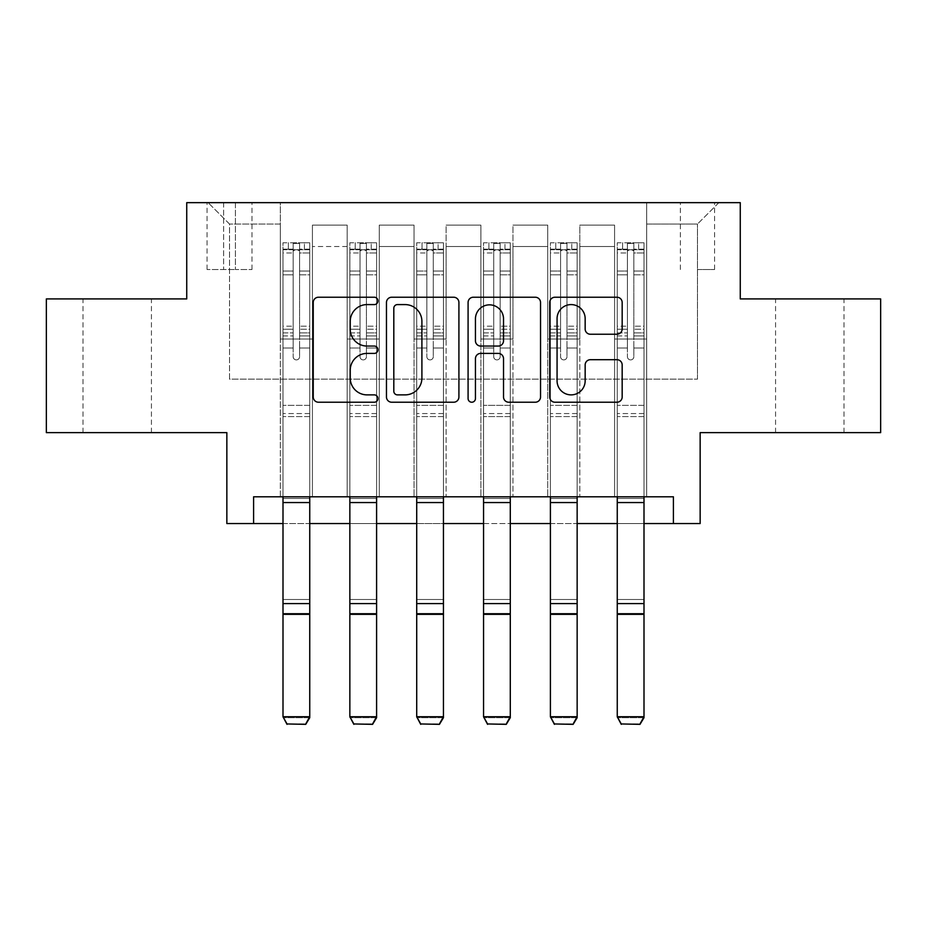 <?xml version="1.0" encoding="UTF-8"?>
<svg xmlns="http://www.w3.org/2000/svg" width="927" height="927" viewBox="0 0 927 927"><rect width="100%" height="100%" fill="white"/><g stroke="black" fill="none" stroke-linecap="round" stroke-linejoin="round"><path stroke-width="0.7" stroke-dasharray="4.63 3.48" d="M377.938 300.916A3.673 3.673 0 0 0 374.253 297.231L318.482 297.231A5.249 5.249 0 0 0 313.233 302.48L313.233 396.976A5.249 5.249 0 0 0 318.482 402.225L374.253 402.225A3.673 3.673 0 0 0 377.938 398.552A3.673 3.673 0 0 0 374.253 394.879L367.046 394.879A16.802 16.802 0 0 1 350.244 378.077L350.244 370.209A16.802 16.802 0 0 1 367.046 353.407L374.253 353.407A3.673 3.673 0 0 0 377.938 349.734A3.673 3.673 0 0 0 374.253 346.061L367.046 346.061A16.802 16.802 0 0 1 350.244 329.259L350.244 321.379A16.802 16.802 0 0 1 367.046 304.589L374.253 304.589A3.673 3.673 0 0 0 377.938 300.916M809.792 298.923L775.563 298.923L809.792 298.923M809.792 432.631L775.563 432.631L809.792 432.631M117.208 298.923L151.437 298.923L117.208 298.923M117.208 432.631L151.437 432.631L117.208 432.631M697.475 202.654L714.59 202.654L697.475 202.654M697.475 269.514L714.59 269.514L697.475 269.514M880.65 298.923L880.65 432.631L700.152 432.631L700.152 523.546L226.848 523.546L226.848 432.631L46.35 432.631L46.35 298.923L186.733 298.923L186.733 202.654L740.267 202.654L740.267 298.923L880.65 298.923M253.592 523.546L253.592 496.802L253.592 523.546L253.592 496.802L673.408 496.802L253.592 496.802L673.408 496.802L673.408 523.546M280.325 496.802L312.422 496.802L280.325 496.802L312.422 496.802L280.325 496.802L280.325 202.654L208.135 202.654L718.865 202.654L646.675 202.654L646.675 496.802L614.578 496.802L646.675 496.802L614.578 496.802L646.675 496.802L646.675 202.654L646.675 339.039L646.675 224.056L697.475 224.056L646.675 224.056L646.675 202.654L280.325 202.654L280.325 339.039L312.422 339.039L312.422 246.512L312.422 496.802L312.422 225.122L312.422 496.802L312.422 339.039L280.325 339.039L280.325 224.056L229.525 224.056L280.325 224.056L280.325 202.654L280.325 496.802M347.185 496.802L379.27 496.802L347.185 496.802L379.27 496.802L347.185 496.802L347.185 225.122L312.422 225.122L347.185 225.122L347.185 496.802L347.185 339.039L379.27 339.039L379.27 246.512L379.27 496.802L379.27 225.122L379.27 496.802L379.27 339.039L347.185 339.039L347.185 246.512L347.185 496.802M414.033 496.802L446.119 496.802L414.033 496.802L446.119 496.802L414.033 496.802L414.033 225.122L379.27 225.122L379.27 246.512L379.27 225.122L414.033 225.122L414.033 496.802L414.033 339.039L446.119 339.039L446.119 246.512L446.119 496.802L446.119 225.122L446.119 496.802L446.119 339.039L414.033 339.039L414.033 246.512L414.033 339.039L446.119 339.039L414.033 339.039L414.033 496.802M480.881 496.802L512.967 496.802L480.881 496.802L512.967 496.802L480.881 496.802L480.881 225.122L446.119 225.122L446.119 246.512L446.119 225.122L480.881 225.122L480.881 496.802L480.881 339.039L512.967 339.039L512.967 246.512L512.967 496.802L512.967 225.122L512.967 496.802L512.967 339.039L480.881 339.039L480.881 246.512L480.881 339.039L512.967 339.039L480.881 339.039L480.881 496.802M547.73 496.802L579.815 496.802L547.73 496.802L579.815 496.802L547.73 496.802L547.73 225.122L512.967 225.122L512.967 246.512L512.967 225.122L547.73 225.122L547.73 496.802L547.73 339.039L579.815 339.039L579.815 246.512L579.815 496.802L579.815 225.122L579.815 496.802L579.815 339.039L547.73 339.039L547.73 246.512L547.73 339.039L579.815 339.039L547.73 339.039L547.73 496.802M223.639 202.654L207.057 202.654L223.639 202.654L223.639 269.514L207.057 269.514L235.4 269.514L223.639 269.514L223.639 202.654M235.4 202.654L251.982 202.654L235.4 202.654L235.4 269.514L251.982 269.514L235.4 269.514L235.4 202.654M283.002 523.546L309.745 523.546M349.85 523.546L376.594 523.546M416.71 523.546L443.442 523.546M483.558 523.546L510.29 523.546M550.406 523.546L577.15 523.546M617.255 523.546L643.998 523.546M229.525 379.143L229.525 224.056L208.135 202.654L229.525 224.056L229.525 379.143L697.475 379.143L229.525 379.143M697.475 379.143L697.475 224.056L697.475 379.143M614.578 339.039L646.675 339.039L646.675 496.802L646.675 339.039L614.578 339.039L614.578 246.512L614.578 339.039L646.675 339.039L614.578 339.039L614.578 496.802L614.578 225.122L579.815 225.122L579.815 246.512L579.815 225.122L614.578 225.122L614.578 496.802L614.578 339.039M280.325 339.039L312.422 339.039L280.325 339.039M347.185 225.122L312.422 225.122L347.185 225.122L347.185 246.512L347.185 225.122M347.185 339.039L379.27 339.039L347.185 339.039M414.033 246.512L414.033 225.122L414.033 246.512L379.27 246.512L414.033 246.512M480.881 246.512L480.881 225.122L480.881 246.512L446.119 246.512L480.881 246.512M547.73 246.512L547.73 225.122L547.73 246.512L512.967 246.512L547.73 246.512M614.578 246.512L614.578 225.122L614.578 246.512L579.815 246.512L614.578 246.512M414.033 225.122L379.27 225.122L414.033 225.122M480.881 225.122L446.119 225.122L480.881 225.122M547.73 225.122L512.967 225.122L547.73 225.122M614.578 225.122L579.815 225.122L614.578 225.122M718.865 202.654L697.475 224.056L718.865 202.654M458.911 396.976L458.911 302.48A5.249 5.249 0 0 0 453.662 297.231L391.715 297.231A5.249 5.249 0 0 0 386.466 302.48L386.466 396.976A5.249 5.249 0 0 0 391.715 402.225L453.662 402.225A5.249 5.249 0 0 0 458.911 396.976M397.486 304.589A3.673 3.673 0 0 0 393.813 308.262L393.813 391.206A3.673 3.673 0 0 0 397.486 394.879L405.099 394.879A16.802 16.802 0 0 0 421.901 378.077L421.901 321.379A16.802 16.802 0 0 0 405.099 304.589L397.486 304.589M473.338 297.231L535.285 297.231A5.249 5.249 0 0 1 540.534 302.48L540.534 396.976A5.249 5.249 0 0 1 535.285 402.225L508.772 402.225A5.249 5.249 0 0 1 503.523 396.976L503.523 358.656A5.249 5.249 0 0 0 498.274 353.407L480.696 353.407A5.249 5.249 0 0 0 475.447 358.656L475.447 398.552A3.673 3.673 0 0 1 471.773 402.225A3.673 3.673 0 0 1 468.089 398.552L468.089 302.48A5.249 5.249 0 0 1 473.338 297.231M503.523 318.888A14.044 14.044 0 0 0 489.491 304.844A14.044 14.044 0 0 0 475.447 318.888L475.447 340.812A5.249 5.249 0 0 0 480.696 346.061L498.274 346.061A5.249 5.249 0 0 0 503.523 340.812L503.523 318.888M590.406 334.241L616.918 334.241A5.249 5.249 0 0 0 622.168 328.992L622.168 302.48A5.249 5.249 0 0 0 616.918 297.231L554.972 297.231A5.249 5.249 0 0 0 549.723 302.48L549.723 396.976A5.249 5.249 0 0 0 554.972 402.225L616.918 402.225A5.249 5.249 0 0 0 622.168 396.976L622.168 364.96A5.249 5.249 0 0 0 616.918 359.699L590.406 359.699A5.249 5.249 0 0 0 585.157 364.96L585.157 380.835A14.044 14.044 0 0 1 571.113 394.879A14.044 14.044 0 0 1 557.069 380.835L557.069 318.633A14.044 14.044 0 0 1 571.113 304.589A14.044 14.044 0 0 1 585.157 318.633L585.157 328.992A5.249 5.249 0 0 0 590.406 334.241M293.164 356.686A3.21 3.21 0 0 0 296.373 359.896A3.21 3.21 0 0 1 293.164 356.686L293.164 348.007L293.164 356.686A3.21 3.21 0 0 0 296.373 359.896A3.21 3.21 0 0 0 299.583 356.686A3.21 3.21 0 0 1 296.373 359.896A3.21 3.21 0 0 0 299.583 356.686L299.583 348.007L299.583 356.686A3.21 3.21 0 0 1 296.373 359.896A3.21 3.21 0 0 1 293.164 356.686L293.164 332.874L293.164 356.686M287.011 724.346L283.002 717.695L283.002 348.007L283.002 405.354L283.002 348.007L293.164 348.007L283.002 348.007L293.164 348.007L283.002 348.007L283.002 329.212L293.164 329.212L293.164 348.007L293.164 329.212L283.002 329.212L283.002 326.177L293.164 326.177L283.002 326.177L283.002 274.832L293.164 274.832L283.002 274.832L283.002 252.978L293.164 252.978L283.002 252.978L283.002 249.722L283.002 348.007L283.002 335.91L293.164 335.91L283.002 335.91L283.002 332.874L293.164 332.874L283.002 332.874L283.002 271.02L293.164 271.02L293.164 332.874L293.164 271.02L283.002 271.02L283.002 249.166L293.164 249.166L293.164 271.02L293.164 243.43L293.164 251.124L293.164 243.43L299.583 243.43L299.583 251.124C297.451 249.259 295.307 249.259 293.164 251.124L293.164 329.212L293.164 251.124C295.296 249.259 297.44 249.259 299.583 251.124L299.583 332.874L299.583 243.43L293.164 243.43L293.164 249.166L283.002 249.166L283.002 242.77L288.355 242.77L288.355 249.722L283.002 249.722L283.002 242.77L283.002 249.722L304.392 249.722L288.355 249.722L288.355 242.77L309.606 242.77L304.392 242.77L304.392 249.722L309.745 249.722L309.745 242.77L283.002 242.77L283.002 717.695L283.002 405.354L283.002 496.802L309.745 496.802L309.745 716.733L283.002 716.733L287.011 723.952L305.736 723.952L287.011 723.952M305.736 723.952L309.745 716.733L309.745 717.695L283.002 717.695L309.745 717.695L309.745 348.007L299.583 348.007L309.745 348.007L299.583 348.007L309.745 348.007L309.745 335.91L299.583 335.91L309.745 335.91L309.745 332.874L299.583 332.874L309.745 332.874L309.745 271.02L299.583 271.02L309.745 271.02L309.745 249.166L299.583 249.166L309.745 249.166L309.745 242.77L309.745 348.007L309.745 329.212L299.583 329.212L309.745 329.212L309.745 326.177L299.583 326.177L309.745 326.177L309.745 274.832L299.583 274.832L299.583 356.686L299.583 274.832L309.745 274.832L309.745 252.978L299.583 252.978L299.583 274.832L299.583 252.978L309.745 252.978L309.745 249.722L283.141 249.722L309.606 249.722L304.392 249.722L304.392 242.77L309.745 242.77L309.745 496.802L309.745 416.582L283.002 416.582L309.745 416.582L309.745 405.354L283.002 405.354L309.745 405.354L309.745 348.007L309.745 496.802L283.002 496.802M309.745 496.802L309.745 498.448L283.002 498.448L309.745 498.448L309.745 599.479L283.002 599.479L309.745 599.479L309.745 614.682L283.002 614.682L309.745 614.682L309.745 717.695L305.736 724.346M360.012 356.686A3.21 3.21 0 0 0 363.222 359.896A3.21 3.21 0 0 1 360.012 356.686L360.012 348.007L360.012 356.686A3.21 3.21 0 0 0 363.222 359.896A3.21 3.21 0 0 0 366.432 356.686A3.21 3.21 0 0 1 363.222 359.896A3.21 3.21 0 0 0 366.432 356.686L366.432 348.007L366.432 356.686A3.21 3.21 0 0 1 363.222 359.896A3.21 3.21 0 0 1 360.012 356.686L360.012 332.874L360.012 356.686M353.859 724.346L349.85 717.695L349.85 348.007L349.85 405.354L349.85 348.007L360.012 348.007L349.85 348.007L360.012 348.007L349.85 348.007L349.85 329.212L360.012 329.212L360.012 348.007L360.012 329.212L349.85 329.212L349.85 326.177L360.012 326.177L349.85 326.177L349.85 274.832L360.012 274.832L349.85 274.832L349.85 252.978L360.012 252.978L349.85 252.978L349.85 249.722L349.85 348.007L349.85 335.91L360.012 335.91L349.85 335.91L349.85 332.874L360.012 332.874L349.85 332.874L349.85 271.02L360.012 271.02L360.012 332.874L360.012 271.02L349.85 271.02L349.85 249.166L360.012 249.166L360.012 271.02L360.012 243.43L360.012 251.124L360.012 243.43L366.432 243.43L366.432 251.124C364.299 249.259 362.156 249.259 360.012 251.124L360.012 329.212L360.012 251.124C362.144 249.259 364.288 249.259 366.432 251.124L366.432 332.874L366.432 243.43L360.012 243.43L360.012 249.166L349.85 249.166L349.85 242.77L355.203 242.77L355.203 249.722L349.85 249.722L349.85 242.77L349.85 249.722L371.24 249.722L355.203 249.722L355.203 242.77L376.455 242.77L371.24 242.77L371.24 249.722L376.594 249.722L376.594 242.77L349.85 242.77L349.85 717.695L349.85 405.354L349.85 496.802L376.594 496.802L376.594 716.733L349.85 716.733L353.859 723.952L372.584 723.952L353.859 723.952M372.584 723.952L376.594 716.733L376.594 717.695L349.85 717.695L376.594 717.695L376.594 348.007L366.432 348.007L376.594 348.007L366.432 348.007L376.594 348.007L376.594 335.91L366.432 335.91L376.594 335.91L376.594 332.874L366.432 332.874L376.594 332.874L376.594 271.02L366.432 271.02L376.594 271.02L376.594 249.166L366.432 249.166L376.594 249.166L376.594 242.77L376.594 348.007L376.594 329.212L366.432 329.212L376.594 329.212L376.594 326.177L366.432 326.177L376.594 326.177L376.594 274.832L366.432 274.832L366.432 356.686L366.432 274.832L376.594 274.832L376.594 252.978L366.432 252.978L366.432 274.832L366.432 252.978L376.594 252.978L376.594 249.722L349.989 249.722L376.455 249.722L371.24 249.722L371.24 242.77L376.594 242.77L376.594 496.802L376.594 416.582L349.85 416.582L376.594 416.582L376.594 405.354L349.85 405.354L376.594 405.354L376.594 348.007L376.594 496.802L349.85 496.802M376.594 496.802L376.594 498.448L349.85 498.448L376.594 498.448L376.594 599.479L349.85 599.479L376.594 599.479L376.594 614.682L349.85 614.682L376.594 614.682L376.594 717.695L372.584 724.346M426.86 356.686A3.21 3.21 0 0 0 430.07 359.896A3.21 3.21 0 0 1 426.86 356.686L426.86 348.007L426.86 356.686A3.21 3.21 0 0 0 430.07 359.896A3.21 3.21 0 0 0 433.28 356.686A3.21 3.21 0 0 1 430.07 359.896A3.21 3.21 0 0 0 433.28 356.686L433.28 348.007L433.28 356.686A3.21 3.21 0 0 1 430.07 359.896A3.21 3.21 0 0 1 426.86 356.686L426.86 332.874L426.86 356.686M420.719 724.346L416.71 717.695L416.71 348.007L416.71 405.354L416.71 348.007L426.86 348.007L416.71 348.007L426.86 348.007L416.71 348.007L416.71 329.212L426.86 329.212L426.86 348.007L426.86 329.212L416.71 329.212L416.71 326.177L426.86 326.177L416.71 326.177L416.71 274.832L426.86 274.832L416.71 274.832L416.71 252.978L426.86 252.978L416.71 252.978L416.71 249.722L416.71 348.007L416.71 335.91L426.86 335.91L416.71 335.91L416.71 332.874L426.86 332.874L416.71 332.874L416.71 271.02L426.86 271.02L426.86 332.874L426.86 271.02L416.71 271.02L416.71 249.166L426.86 249.166L426.86 271.02L426.86 243.43L426.86 251.124L426.86 243.43L433.28 243.43L433.28 251.124C431.148 249.259 429.016 249.259 426.86 251.124L426.86 329.212L426.86 251.124C429.004 249.259 431.136 249.259 433.28 251.124L433.28 332.874L433.28 243.43L426.86 243.43L426.86 249.166L416.71 249.166L416.71 242.77L422.052 242.77L422.052 249.722L416.71 249.722L416.71 242.77L416.71 249.722L438.1 249.722L422.052 249.722L422.052 242.77L443.315 242.77L438.1 242.77L438.1 249.722L443.442 249.722L443.442 242.77L416.71 242.77L416.71 717.695L416.71 405.354L416.71 496.802L443.442 496.802L443.442 716.733L416.71 716.733L420.719 723.952L439.433 723.952L420.719 723.952M439.433 723.952L443.442 716.733L443.442 717.695L416.71 717.695L443.442 717.695L443.442 348.007L433.28 348.007L443.442 348.007L433.28 348.007L443.442 348.007L443.442 335.91L433.28 335.91L443.442 335.91L443.442 332.874L433.28 332.874L443.442 332.874L443.442 271.02L433.28 271.02L443.442 271.02L443.442 249.166L433.28 249.166L443.442 249.166L443.442 242.77L443.442 348.007L443.442 329.212L433.28 329.212L443.442 329.212L443.442 326.177L433.28 326.177L443.442 326.177L443.442 274.832L433.28 274.832L433.28 356.686L433.28 274.832L443.442 274.832L443.442 252.978L433.28 252.978L433.28 274.832L433.28 252.978L443.442 252.978L443.442 249.722L416.837 249.722L443.315 249.722L438.1 249.722L438.1 242.77L443.442 242.77L443.442 496.802L443.442 416.582L416.71 416.582L443.442 416.582L443.442 405.354L416.71 405.354L443.442 405.354L443.442 348.007L443.442 496.802L416.71 496.802M443.442 496.802L443.442 498.448L416.71 498.448L443.442 498.448L443.442 599.479L416.71 599.479L443.442 599.479L443.442 614.682L416.71 614.682L443.442 614.682L443.442 717.695L439.433 724.346M493.72 356.686A3.21 3.21 0 0 0 496.93 359.896A3.21 3.21 0 0 1 493.72 356.686L493.72 348.007L493.72 356.686A3.21 3.21 0 0 0 496.93 359.896A3.21 3.21 0 0 0 500.14 356.686A3.21 3.21 0 0 1 496.93 359.896A3.21 3.21 0 0 0 500.14 356.686L500.14 348.007L500.14 356.686A3.21 3.21 0 0 1 496.93 359.896A3.21 3.21 0 0 1 493.72 356.686L493.72 332.874L493.72 356.686M487.567 724.346L483.558 717.695L483.558 348.007L483.558 405.354L483.558 348.007L493.72 348.007L483.558 348.007L493.72 348.007L483.558 348.007L483.558 329.212L493.72 329.212L493.72 348.007L493.72 329.212L483.558 329.212L483.558 326.177L493.72 326.177L483.558 326.177L483.558 274.832L493.72 274.832L483.558 274.832L483.558 252.978L493.72 252.978L483.558 252.978L483.558 249.722L483.558 348.007L483.558 335.91L493.72 335.91L483.558 335.91L483.558 332.874L493.72 332.874L483.558 332.874L483.558 271.02L493.72 271.02L493.72 332.874L493.72 271.02L483.558 271.02L483.558 249.166L493.72 249.166L493.72 271.02L493.72 243.43L493.72 251.124L493.72 243.43L500.14 243.43L500.14 251.124C497.996 249.259 495.864 249.259 493.72 251.124L493.72 329.212L493.72 251.124C495.852 249.259 497.984 249.259 500.14 251.124L500.14 332.874L500.14 243.43L493.72 243.43L493.72 249.166L483.558 249.166L483.558 242.77L488.9 242.77L488.9 249.722L483.558 249.722L483.558 242.77L483.558 249.722L504.948 249.722L488.9 249.722L488.9 242.77L510.163 242.77L504.948 242.77L504.948 249.722L510.29 249.722L510.29 242.77L483.558 242.77L483.558 717.695L483.558 405.354L483.558 496.802L510.29 496.802L510.29 716.733L483.558 716.733L487.567 723.952L506.281 723.952L487.567 723.952M506.281 723.952L510.29 716.733L510.29 717.695L483.558 717.695L510.29 717.695L510.29 348.007L500.14 348.007L510.29 348.007L500.14 348.007L510.29 348.007L510.29 335.91L500.14 335.91L510.29 335.91L510.29 332.874L500.14 332.874L510.29 332.874L510.29 271.02L500.14 271.02L510.29 271.02L510.29 249.166L500.14 249.166L510.29 249.166L510.29 242.77L510.29 348.007L510.29 329.212L500.14 329.212L510.29 329.212L510.29 326.177L500.14 326.177L510.29 326.177L510.29 274.832L500.14 274.832L500.14 356.686L500.14 274.832L510.29 274.832L510.29 252.978L500.14 252.978L500.14 274.832L500.14 252.978L510.29 252.978L510.29 249.722L483.685 249.722L510.163 249.722L504.948 249.722L504.948 242.77L510.29 242.77L510.29 496.802L510.29 416.582L483.558 416.582L510.29 416.582L510.29 405.354L483.558 405.354L510.29 405.354L510.29 348.007L510.29 496.802L483.558 496.802M510.29 496.802L510.29 498.448L483.558 498.448L510.29 498.448L510.29 599.479L483.558 599.479L510.29 599.479L510.29 614.682L483.558 614.682L510.29 614.682L510.29 717.695L506.281 724.346M560.568 356.686A3.21 3.21 0 0 0 563.778 359.896A3.21 3.21 0 0 1 560.568 356.686L560.568 348.007L560.568 356.686A3.21 3.21 0 0 0 563.778 359.896A3.21 3.21 0 0 0 566.988 356.686A3.21 3.21 0 0 1 563.778 359.896A3.21 3.21 0 0 0 566.988 356.686L566.988 348.007L566.988 356.686A3.21 3.21 0 0 1 563.778 359.896A3.21 3.21 0 0 1 560.568 356.686L560.568 332.874L560.568 356.686M554.416 724.346L550.406 717.695L550.406 348.007L550.406 405.354L550.406 348.007L560.568 348.007L550.406 348.007L560.568 348.007L550.406 348.007L550.406 329.212L560.568 329.212L560.568 348.007L560.568 329.212L550.406 329.212L550.406 326.177L560.568 326.177L550.406 326.177L550.406 274.832L560.568 274.832L550.406 274.832L550.406 252.978L560.568 252.978L550.406 252.978L550.406 249.722L550.406 348.007L550.406 335.91L560.568 335.91L550.406 335.91L550.406 332.874L560.568 332.874L550.406 332.874L550.406 271.02L560.568 271.02L560.568 332.874L560.568 271.02L550.406 271.02L550.406 249.166L560.568 249.166L560.568 271.02L560.568 243.43L560.568 251.124L560.568 243.43L566.988 243.43L566.988 251.124C564.856 249.259 562.712 249.259 560.568 251.124L560.568 329.212L560.568 251.124C562.701 249.259 564.844 249.259 566.988 251.124L566.988 332.874L566.988 243.43L560.568 243.43L560.568 249.166L550.406 249.166L550.406 242.77L555.76 242.77L555.76 249.722L550.406 249.722L550.406 242.77L550.406 249.722L571.797 249.722L555.76 249.722L555.76 242.77L577.011 242.77L571.797 242.77L571.797 249.722L577.15 249.722L577.15 242.77L550.406 242.77L550.406 717.695L550.406 405.354L550.406 496.802L577.15 496.802L577.15 716.733L550.406 716.733L554.416 723.952L573.141 723.952L554.416 723.952M573.141 723.952L577.15 716.733L577.15 717.695L550.406 717.695L577.15 717.695L577.15 348.007L566.988 348.007L577.15 348.007L566.988 348.007L577.15 348.007L577.15 335.91L566.988 335.91L577.15 335.91L577.15 332.874L566.988 332.874L577.15 332.874L577.15 271.02L566.988 271.02L577.15 271.02L577.15 249.166L566.988 249.166L577.15 249.166L577.15 242.77L577.15 348.007L577.15 329.212L566.988 329.212L577.15 329.212L577.15 326.177L566.988 326.177L577.15 326.177L577.15 274.832L566.988 274.832L566.988 356.686L566.988 274.832L577.15 274.832L577.15 252.978L566.988 252.978L566.988 274.832L566.988 252.978L577.15 252.978L577.15 249.722L550.545 249.722L577.011 249.722L571.797 249.722L571.797 242.77L577.15 242.77L577.15 496.802L577.15 416.582L550.406 416.582L577.15 416.582L577.15 405.354L550.406 405.354L577.15 405.354L577.15 348.007L577.15 496.802L550.406 496.802M577.15 496.802L577.15 498.448L550.406 498.448L577.15 498.448L577.15 599.479L550.406 599.479L577.15 599.479L577.15 614.682L550.406 614.682L577.15 614.682L577.15 717.695L573.141 724.346M627.417 356.686A3.21 3.21 0 0 0 630.627 359.896A3.21 3.21 0 0 1 627.417 356.686L627.417 348.007L627.417 356.686A3.21 3.21 0 0 0 630.627 359.896A3.21 3.21 0 0 0 633.836 356.686A3.21 3.21 0 0 1 630.627 359.896A3.21 3.21 0 0 0 633.836 356.686L633.836 348.007L633.836 356.686A3.21 3.21 0 0 1 630.627 359.896A3.21 3.21 0 0 1 627.417 356.686L627.417 332.874L627.417 356.686M621.264 724.346L617.255 717.695L617.255 348.007L617.255 405.354L617.255 348.007L627.417 348.007L617.255 348.007L627.417 348.007L617.255 348.007L617.255 329.212L627.417 329.212L627.417 348.007L627.417 329.212L617.255 329.212L617.255 326.177L627.417 326.177L617.255 326.177L617.255 274.832L627.417 274.832L617.255 274.832L617.255 252.978L627.417 252.978L617.255 252.978L617.255 249.722L617.255 348.007L617.255 335.91L627.417 335.91L617.255 335.91L617.255 332.874L627.417 332.874L617.255 332.874L617.255 271.02L627.417 271.02L627.417 332.874L627.417 271.02L617.255 271.02L617.255 249.166L627.417 249.166L627.417 271.02L627.417 243.43L627.417 251.124L627.417 243.43L633.836 243.43L633.836 251.124C631.704 249.259 629.56 249.259 627.417 251.124L627.417 329.212L627.417 251.124C629.549 249.259 631.693 249.259 633.836 251.124L633.836 332.874L633.836 243.43L627.417 243.43L627.417 249.166L617.255 249.166L617.255 242.77L622.608 242.77L622.608 249.722L617.255 249.722L617.255 242.77L617.255 249.722L638.645 249.722L622.608 249.722L622.608 242.77L643.859 242.77L638.645 242.77L638.645 249.722L643.998 249.722L643.998 242.77L617.255 242.77L617.255 717.695L617.255 405.354L617.255 496.802L643.998 496.802L643.998 716.733L617.255 716.733L621.264 723.952L639.989 723.952L621.264 723.952M639.989 723.952L643.998 716.733L643.998 717.695L617.255 717.695L643.998 717.695L643.998 348.007L633.836 348.007L643.998 348.007L633.836 348.007L643.998 348.007L643.998 335.91L633.836 335.91L643.998 335.91L643.998 332.874L633.836 332.874L643.998 332.874L643.998 271.02L633.836 271.02L643.998 271.02L643.998 249.166L633.836 249.166L643.998 249.166L643.998 242.77L643.998 348.007L643.998 329.212L633.836 329.212L643.998 329.212L643.998 326.177L633.836 326.177L643.998 326.177L643.998 274.832L633.836 274.832L633.836 356.686L633.836 274.832L643.998 274.832L643.998 252.978L633.836 252.978L633.836 274.832L633.836 252.978L643.998 252.978L643.998 249.722L617.394 249.722L643.859 249.722L638.645 249.722L638.645 242.77L643.998 242.77L643.998 496.802L643.998 416.582L617.255 416.582L643.998 416.582L643.998 405.354L617.255 405.354L643.998 405.354L643.998 348.007L643.998 496.802L617.255 496.802M643.998 496.802L643.998 498.448L617.255 498.448L643.998 498.448L643.998 599.479L617.255 599.479L643.998 599.479L643.998 614.682L617.255 614.682L643.998 614.682L643.998 717.695L639.989 724.346M347.185 246.512L312.422 246.512L347.185 246.512M309.745 413.569L283.002 413.569L309.745 413.569M283.002 603.581L309.745 603.581M283.002 613.72L309.745 613.72M283.002 502.55L309.745 502.55M376.594 413.569L349.85 413.569L376.594 413.569M349.85 603.581L376.594 603.581M349.85 613.72L376.594 613.72M349.85 502.55L376.594 502.55M443.442 413.569L416.71 413.569L443.442 413.569M416.71 603.581L443.442 603.581M416.71 613.72L443.442 613.72M416.71 502.55L443.442 502.55M510.29 413.569L483.558 413.569L510.29 413.569M483.558 603.581L510.29 603.581M483.558 613.72L510.29 613.72M483.558 502.55L510.29 502.55M577.15 413.569L550.406 413.569L577.15 413.569M550.406 603.581L577.15 603.581M550.406 613.72L577.15 613.72M550.406 502.55L577.15 502.55M643.998 413.569L617.255 413.569L643.998 413.569M617.255 603.581L643.998 603.581M617.255 613.72L643.998 613.72M617.255 502.55L643.998 502.55M775.563 432.631L775.563 298.923M82.99 432.631L82.99 298.923M680.36 269.514L680.36 202.654M207.057 269.514L207.057 202.654M251.982 269.514L251.982 202.654M714.59 269.514L714.59 202.654M151.437 432.631L151.437 298.923M844.01 432.631L844.01 298.923"/><path stroke-width="1.39" d="M377.938 300.916A3.673 3.673 0 0 0 374.253 297.231L318.482 297.231A5.249 5.249 0 0 0 313.233 302.48L313.233 396.976A5.249 5.249 0 0 0 318.482 402.225L374.253 402.225A3.673 3.673 0 0 0 377.938 398.552A3.673 3.673 0 0 0 374.253 394.879L367.046 394.879A16.802 16.802 0 0 1 350.244 378.077L350.244 370.209A16.802 16.802 0 0 1 367.046 353.407L374.253 353.407A3.673 3.673 0 0 0 377.938 349.734A3.673 3.673 0 0 0 374.253 346.061L367.046 346.061A16.802 16.802 0 0 1 350.244 329.259L350.244 321.379A16.802 16.802 0 0 1 367.046 304.589L374.253 304.589A3.673 3.673 0 0 0 377.938 300.916M616.918 334.241A5.249 5.249 0 0 0 622.168 328.992L622.168 302.48A5.249 5.249 0 0 0 616.918 297.231L554.972 297.231A5.249 5.249 0 0 0 549.723 302.48L549.723 396.976A5.249 5.249 0 0 0 554.972 402.225L616.918 402.225A5.249 5.249 0 0 0 622.168 396.976L622.168 364.96A5.249 5.249 0 0 0 616.918 359.699L590.406 359.699A5.249 5.249 0 0 0 585.157 364.96L585.157 380.835A14.044 14.044 0 0 1 571.113 394.879A14.044 14.044 0 0 1 557.069 380.835L557.069 318.633A14.044 14.044 0 0 1 571.113 304.589A14.044 14.044 0 0 1 585.157 318.633L585.157 328.992A5.249 5.249 0 0 0 590.406 334.241L616.918 334.241M253.592 523.546L253.592 496.802L673.408 496.802L673.408 523.546L700.152 523.546L700.152 432.631L880.65 432.631L880.65 298.923L740.267 298.923L740.267 202.654L186.733 202.654L186.733 298.923L46.35 298.923L46.35 432.631L226.848 432.631L226.848 523.546L283.002 523.546M458.911 302.48A5.249 5.249 0 0 0 453.662 297.231L391.715 297.231A5.249 5.249 0 0 0 386.466 302.48L386.466 396.976A5.249 5.249 0 0 0 391.715 402.225L453.662 402.225A5.249 5.249 0 0 0 458.911 396.976L458.911 302.48M473.338 297.231L535.285 297.231A5.249 5.249 0 0 1 540.534 302.48L540.534 396.976A5.249 5.249 0 0 1 535.285 402.225L508.772 402.225A5.249 5.249 0 0 1 503.523 396.976L503.523 358.656A5.249 5.249 0 0 0 498.274 353.407L480.696 353.407A5.249 5.249 0 0 0 475.447 358.656L475.447 398.552A3.673 3.673 0 0 1 471.773 402.225A3.673 3.673 0 0 1 468.089 398.552L468.089 302.48A5.249 5.249 0 0 1 473.338 297.231M309.745 523.546L349.85 523.546M376.594 523.546L416.71 523.546M443.442 523.546L483.558 523.546M510.29 523.546L550.406 523.546M577.15 523.546L617.255 523.546M643.998 523.546L673.408 523.546M397.486 304.589A3.673 3.673 0 0 0 393.813 308.262L393.813 391.206A3.673 3.673 0 0 0 397.486 394.879L405.099 394.879A16.802 16.802 0 0 0 421.901 378.077L421.901 321.379A16.802 16.802 0 0 0 405.099 304.589L397.486 304.589M503.523 318.888A14.044 14.044 0 0 0 489.491 304.844A14.044 14.044 0 0 0 475.447 318.888L475.447 340.812A5.249 5.249 0 0 0 480.696 346.061L498.274 346.061A5.249 5.249 0 0 0 503.523 340.812L503.523 318.888M309.745 496.802L309.745 717.695L305.736 724.346L287.011 723.952L305.736 724.346M287.011 724.346L283.002 716.733L309.745 716.733L305.736 723.952M283.002 496.802L283.002 716.733L287.011 723.952M376.594 496.802L376.594 717.695L372.584 724.346L353.859 723.952L372.584 724.346M353.859 724.346L349.85 716.733L376.594 716.733L372.584 723.952M349.85 496.802L349.85 716.733L353.859 723.952M443.442 496.802L443.442 717.695L439.433 724.346L420.719 723.952L439.433 724.346M420.719 724.346L416.71 716.733L443.442 716.733L439.433 723.952M416.71 496.802L416.71 716.733L420.719 723.952M510.29 496.802L510.29 717.695L506.281 724.346L487.567 723.952L506.281 724.346M487.567 724.346L483.558 716.733L510.29 716.733L506.281 723.952M483.558 496.802L483.558 716.733L487.567 723.952M577.15 496.802L577.15 717.695L573.141 724.346L554.416 723.952L573.141 724.346M554.416 724.346L550.406 716.733L577.15 716.733L573.141 723.952M550.406 496.802L550.406 716.733L554.416 723.952M643.998 496.802L643.998 717.695L639.989 724.346L621.264 723.952L639.989 724.346M621.264 724.346L617.255 716.733L643.998 716.733L639.989 723.952M617.255 496.802L617.255 716.733L621.264 723.952M309.745 603.581L283.002 603.581M309.745 613.72L283.002 613.72M309.745 502.55L283.002 502.55M376.594 603.581L349.85 603.581M376.594 613.72L349.85 613.72M376.594 502.55L349.85 502.55M443.442 603.581L416.71 603.581M443.442 613.72L416.71 613.72M443.442 502.55L416.71 502.55M510.29 603.581L483.558 603.581M510.29 613.72L483.558 613.72M510.29 502.55L483.558 502.55M577.15 603.581L550.406 603.581M577.15 613.72L550.406 613.72M577.15 502.55L550.406 502.55M643.998 603.581L617.255 603.581M643.998 613.72L617.255 613.72M643.998 502.55L617.255 502.55"/></g></svg>
